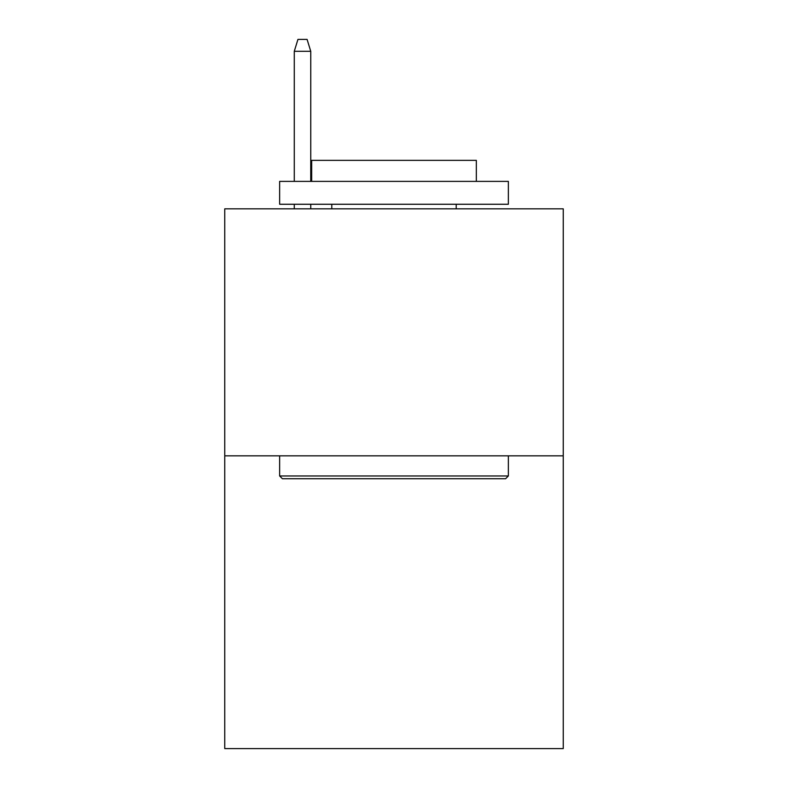 <?xml version="1.0" encoding="UTF-8"?>
<svg xmlns="http://www.w3.org/2000/svg" width="788" height="788" viewBox="0 0 788 788"><rect width="100%" height="100%" fill="white"/><g stroke="black" fill="none" stroke-linecap="round" stroke-linejoin="round"><path stroke-width="1.18" d="M563.253 455.848L563.253 208.83L224.747 208.83L224.747 748.6L563.253 748.6L563.253 455.848L224.747 455.848M505.61 478.72L282.39 478.72L279.641 475.972L508.358 475.972L505.61 478.72M279.641 181.388L508.358 181.388L508.358 204.259L279.641 204.259L279.641 181.388M476.336 181.388L476.336 160.348L311.664 160.348L311.664 181.388M279.641 455.848L279.641 475.972M508.358 455.848L508.358 475.972M331.787 204.259L331.787 208.83M456.213 204.259L456.213 208.83M310.748 181.388L310.748 51.289L294.279 51.289L294.279 181.388M294.279 204.259L294.279 208.83M310.748 204.259L310.748 208.83M294.279 51.289L297.943 39.4L307.084 39.4L310.748 51.289"/></g></svg>
